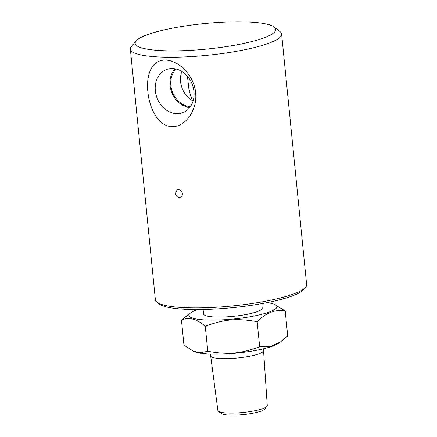 <?xml version="1.0" encoding="UTF-8"?>
<svg xmlns="http://www.w3.org/2000/svg" width="437" height="437" viewBox="0 0 437 437"><rect width="100%" height="100%" fill="white"/><g stroke="black" fill="none" stroke-linecap="round" stroke-linejoin="round"><path stroke-width="0.66" d="M187.446 76.273L188.822 88.465L190.543 95.698L192.553 100.663L193.072 101.094M181.858 71.466A21.298 17.42 -110.9 0 0 192.553 100.663M190.456 106.584A21.298 17.42 69.1 0 1 172.413 91.967A21.298 17.42 69.1 0 1 176.122 69.041M136.136 40.892L131.406 46.48A76.005 13.782 -5.7 0 0 130.357 49.141A76.005 13.782 -5.7 0 0 165.131 57.187A76.005 13.782 -5.7 0 0 242.863 50.124A76.005 13.782 -5.7 0 0 281.625 34.042A76.005 13.782 -5.7 0 0 280.073 31.644L274.327 27.099A70.652 12.81 174.3 0 1 206.739 49.091A70.652 12.81 174.3 0 1 136.136 40.892A70.652 12.81 174.3 0 1 243.447 21.85A70.652 12.81 174.3 0 1 274.327 27.099M165.421 60.071C179.694 60.437 194.421 76.601 195.579 92.731C197.628 108.769 186.326 126.877 172.063 126.664C157.833 126.277 149.307 107.753 147.864 91.732C146.095 75.585 151.202 59.842 165.421 60.071M178.318 189.319L179.733 189.669L181.016 190.592L181.95 191.958L182.393 193.569L182.273 195.17L181.606 196.524L180.508 197.415L179.159 197.71L175.324 194.077L177.214 189.511L178.318 189.319M281.625 34.042L306.643 284.678A76.005 13.782 174.3 0 1 305.594 287.333A76.005 13.782 174.3 0 1 190.15 307.823A76.005 13.782 174.3 0 1 156.927 302.175A76.005 13.782 174.3 0 1 155.375 299.777L130.357 49.141M229.223 413.096A24.822 4.501 174.3 0 1 218.402 411.277A24.822 4.501 174.3 0 1 217.872 410.496L210.661 355.876A26.57 4.818 -5.7 0 0 222.81 358.662A26.57 4.818 -5.7 0 0 249.915 356.204A26.57 4.818 -5.7 0 0 263.538 350.6L267.264 405.563A24.822 4.501 174.3 0 1 266.898 406.437A24.822 4.501 174.3 0 1 229.223 413.096M218.402 411.277L221.351 413.533A22.058 3.999 -5.7 0 0 230.971 415.15A22.058 3.999 -5.7 0 0 264.451 409.229L266.898 406.437M280.549 341.898L278.222 343.466A44.208 8.013 174.3 0 1 212.519 354.15A44.208 8.013 174.3 0 1 194.853 351.79L193.465 351.211L200.397 352.714L207.777 351.277C228.147 354.86 240.35 353.784 259.66 346.721L270.754 346.344L280.549 341.898L287.715 336.009L285.214 310.947C275.332 309.194 265.98 312.766 257.158 321.659C236.788 318.081 224.585 319.152 205.275 326.221C196.803 318.846 188.86 316.798 181.448 320.07L190.942 312.613A44.208 8.013 -5.7 0 0 209.115 320.07A44.208 8.013 -5.7 0 0 260.261 314.662A44.208 8.013 -5.7 0 0 274.31 304.289A44.208 8.013 -5.7 0 0 267.018 302.623M181.448 320.07L183.95 345.132L193.465 351.211M274.31 304.289L285.214 310.947M197.764 309.538A44.208 8.013 -5.7 0 0 190.942 312.613M207.777 351.277L205.275 326.221M261.763 303.617L262.205 308.074A29.47 5.342 174.3 0 1 247.178 314.307A29.47 5.342 174.3 0 1 217.042 317.043A29.47 5.342 174.3 0 1 203.555 313.924L203.112 309.472M259.66 346.721L257.158 321.659M176.887 113.686A23.063 18.862 -110.9 0 0 183.633 112.347A23.063 18.862 -110.9 0 0 192.258 84.39A23.063 18.862 -110.9 0 0 167.202 69.292A23.063 18.862 -110.9 0 0 155.812 93.824A23.063 18.862 -110.9 0 0 176.887 113.686M175.051 68.817A22.249 18.196 -110.9 0 0 171.686 92.24A22.249 18.196 -110.9 0 0 189.805 107.469M156.927 302.175L159.226 303.994A73.864 13.394 -5.7 0 0 232.55 307.653A73.864 13.394 -5.7 0 0 303.704 289.573L305.594 287.333M210.661 355.876L210.186 354.085M263.642 348.748L263.538 350.6"/></g></svg>
